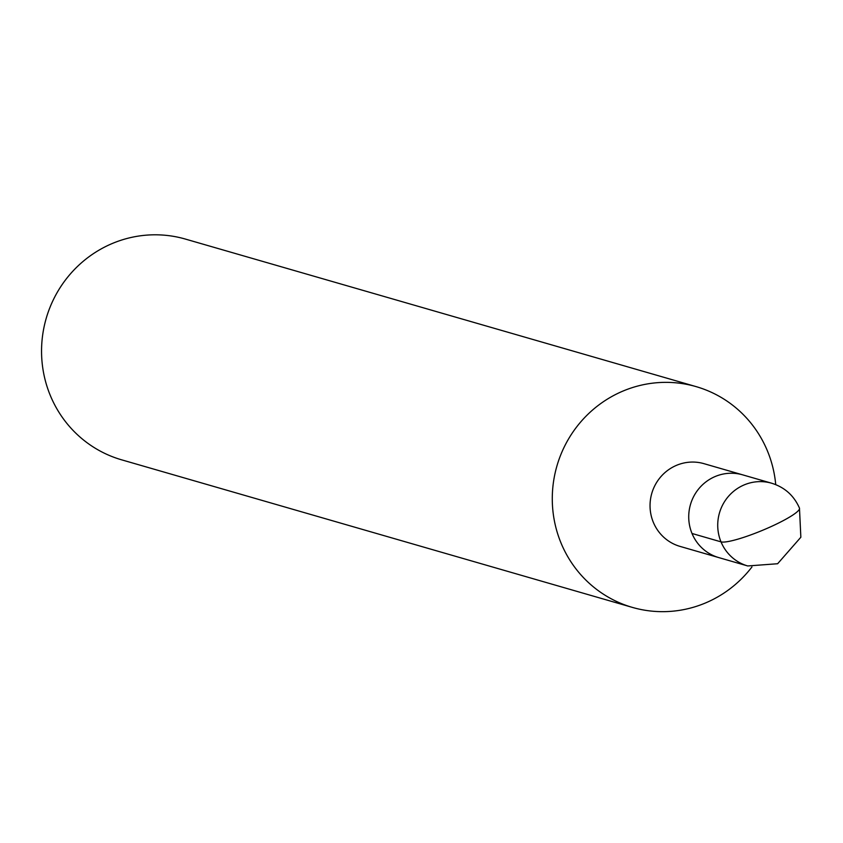 <?xml version="1.0" encoding="UTF-8"?>
<svg xmlns="http://www.w3.org/2000/svg" width="843" height="843" viewBox="0 0 843 843"><rect width="100%" height="100%" fill="white"/><g stroke="black" fill="none" stroke-linecap="round" stroke-linejoin="round"><path stroke-width="1.26" d="M775.729 484.62A114.89 111.719 106.1 0 0 767.425 450.91A114.89 111.719 106.1 0 0 696.139 386.631A114.89 111.719 106.1 0 0 556.917 466A114.89 111.719 106.1 0 0 632.355 607.392A114.89 111.719 106.1 0 0 751.945 566.949M799.47 508.108C793.958 495.579 784.675 487.275 771.64 483.218L742.641 474.841A43.067 41.876 106.1 0 0 690.459 504.588A43.067 41.876 106.1 0 0 718.731 557.581A43.067 41.876 106.1 0 1 690.459 504.588A43.067 41.876 106.1 0 1 742.641 474.841L703.958 463.661A43.067 41.876 106.1 0 0 651.776 493.408A43.067 41.876 106.1 0 0 680.048 546.401L747.73 565.959L777.625 563.735L800.85 537.233L799.47 508.108A43.067 6.386 157.5 0 1 769.343 527.381A43.067 6.386 -22.5 0 1 721.018 541.859L692.019 533.482M696.139 386.631L185.397 239.075A114.89 111.719 106.1 0 0 46.186 318.443A114.89 111.719 106.1 0 0 121.624 459.825L632.355 607.392M771.64 483.218A43.067 41.876 106.1 0 0 719.458 512.966A43.067 41.876 106.1 0 0 747.73 565.959"/></g></svg>
